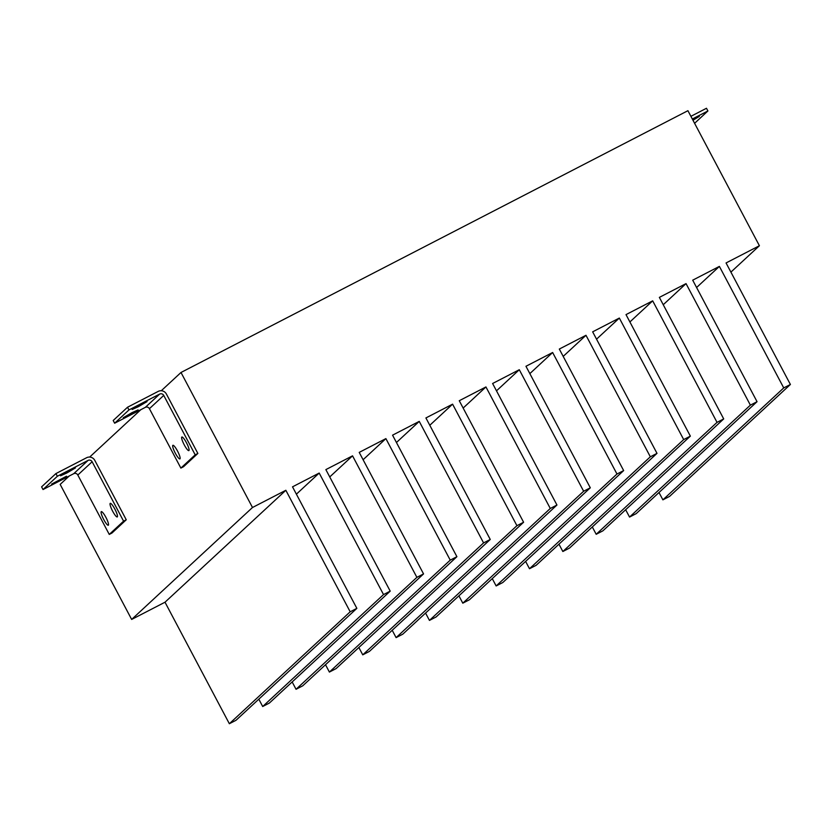<?xml version="1.0" encoding="UTF-8"?>
<svg xmlns="http://www.w3.org/2000/svg" width="832" height="832" viewBox="0 0 832 832"><rect width="100%" height="100%" fill="white"/><g stroke="black" fill="none" stroke-linecap="round" stroke-linejoin="round"><path stroke-width="1.25" d="M181.002 372.476L252.491 507.499L285.844 490.277L350.189 611.801L356.855 608.358L292.51 486.834L319.197 473.054L383.531 594.578L390.208 591.136L325.863 469.612L352.539 455.832L416.884 577.356L423.55 573.914L359.216 452.39L385.892 438.61L450.237 560.134L456.903 556.691L392.558 435.167L419.245 421.387L483.579 542.911L490.256 539.469L425.911 417.945L452.587 404.165L516.932 525.689L523.598 522.246L459.264 400.722L485.94 386.942L550.285 508.466L556.951 505.024L492.606 383.5L519.293 369.72L583.638 491.244L590.304 487.802L525.959 366.278L552.635 352.508L616.98 474.022L623.657 470.579L559.312 349.055L585.988 335.286L650.333 456.799L656.999 453.357L592.654 331.833L619.341 318.063L683.686 439.587L690.352 436.134L626.007 314.61L652.683 300.841L717.028 422.365L723.705 418.912L659.36 297.388L686.036 283.618L750.381 405.142L757.047 401.69L692.702 280.176L719.389 266.396L783.734 387.92L790.4 384.478L726.055 262.954L759.408 245.731L687.918 110.698L181.002 372.476L161.273 390.749M140.837 409.677L89.669 457.07M69.233 476.008L60.164 484.401L131.654 619.434L165.006 602.212L229.351 723.726L236.018 720.283L356.855 608.358M730.912 272.116L759.408 245.731M659.006 492.513L662.896 499.845L669.562 496.402L790.4 384.478M625.664 509.735L629.543 517.067L636.21 513.625L757.047 401.69M592.311 526.958L596.19 534.29L602.867 530.847L723.705 418.912M558.958 544.17L562.848 551.512L569.514 548.07L690.352 436.134M525.606 561.392L529.495 568.734L536.162 565.292L656.999 453.357M492.263 578.614L496.142 585.957L502.819 582.514L623.657 470.579M458.91 595.837L462.8 603.179L469.466 599.737L590.304 487.802M425.558 613.059L429.447 620.402L436.114 616.959L556.951 505.024M392.215 630.282L396.094 637.624L402.771 634.182L523.598 522.246M358.862 647.504L362.752 654.846L369.418 651.394L490.256 539.469M325.51 664.726L329.399 672.069L336.066 668.616L456.903 556.691M292.167 681.949L296.046 689.291L302.713 685.838L423.55 573.914M258.814 699.171L262.694 706.514L269.37 703.061L390.208 591.136M252.491 507.499L131.654 619.434M662.896 499.845L783.734 387.92M696.592 287.508L719.389 266.396M629.543 517.067L750.381 405.142M663.239 304.73L686.036 283.618M596.19 534.29L717.028 422.365M629.897 321.953L652.683 300.841M562.848 551.512L683.686 439.587M596.544 339.175L619.341 318.063M529.495 568.734L650.333 456.799M563.191 356.398L585.988 335.286M496.142 585.957L616.98 474.022M529.849 373.62L552.635 352.508M462.8 603.179L583.638 491.244M496.496 390.842L519.293 369.72M429.447 620.402L550.285 508.466M463.143 408.065L485.94 386.942M396.094 637.624L516.932 525.689M429.79 425.287L452.587 404.165M362.752 654.846L483.579 542.911M396.448 442.51L419.245 421.387M329.399 672.069L450.237 560.134M363.095 459.732L385.892 438.61M296.046 689.291L416.884 577.356M329.742 476.944L352.539 455.832M262.694 706.514L383.531 594.578M296.4 494.166L319.197 473.054M229.351 723.726L350.189 611.801M165.006 602.212L285.844 490.277M112.632 511.181A7.654 1.477 62.7 0 1 110.24 503.35A7.654 1.477 62.7 0 1 114.868 509.111A7.654 1.477 62.7 0 1 117.26 516.942A7.654 1.477 62.7 0 1 112.632 511.181M103.688 519.47A7.654 1.477 62.7 0 1 101.296 511.638A7.654 1.477 62.7 0 1 105.924 517.4A7.654 1.477 62.7 0 1 108.316 525.231A7.654 1.477 62.7 0 1 103.688 519.47M57.824 481.302L66.487 476.226L51.615 484.099L57.824 481.302M66.778 473.013L75.442 467.927L69.233 470.725L60.57 475.81L66.778 473.013M123.583 521.165L109.262 534.425L111.935 533.052L126.256 519.782L94.796 460.377A6.115 6.001 -132.8 0 0 86.601 457.725L55.921 473.574L57.356 476.268L88.036 460.429A3.058 2.995 -132.8 0 1 92.134 461.75L123.583 521.165L126.256 519.782M109.262 534.425L77.813 475.02A3.058 2.995 47.2 0 0 73.715 473.689L43.025 489.538L41.6 486.834L55.921 473.574M43.025 489.538L57.356 476.268M184.246 444.85A7.654 1.477 62.7 0 1 181.854 437.018A7.654 1.477 62.7 0 1 186.482 442.78A7.654 1.477 62.7 0 1 188.874 450.611A7.654 1.477 62.7 0 1 184.246 444.85M175.292 453.149A7.654 1.477 62.7 0 1 172.9 445.307A7.654 1.477 62.7 0 1 177.528 451.069A7.654 1.477 62.7 0 1 179.92 458.9A7.654 1.477 62.7 0 1 175.292 453.149M129.428 414.97L138.102 409.895L131.893 412.693L123.23 417.768L129.428 414.97M138.382 406.682L147.046 401.606L132.174 409.479L138.382 406.682M195.198 454.834L180.877 468.094L183.539 466.721L197.86 453.45L166.41 394.046A6.115 6.001 -132.8 0 0 158.215 391.394L127.525 407.243L128.96 409.937L159.64 394.098A3.058 2.995 -132.8 0 1 163.738 395.418L195.198 454.834L197.86 453.45M180.877 468.094L149.417 408.689A3.058 2.995 47.2 0 0 145.319 407.368L114.639 423.207L113.204 420.503L127.525 407.243M114.639 423.207L128.96 409.937M692.973 120.266L699.317 116.407L692.567 119.486M692.318 119.018L707.907 110.968L706.482 108.274L690.893 116.324M707.907 110.968L694.585 123.313M88.036 460.429L73.715 473.689M77.813 475.02L92.134 461.75M159.64 394.098L145.319 407.368M149.417 408.689L163.738 395.418"/></g></svg>
